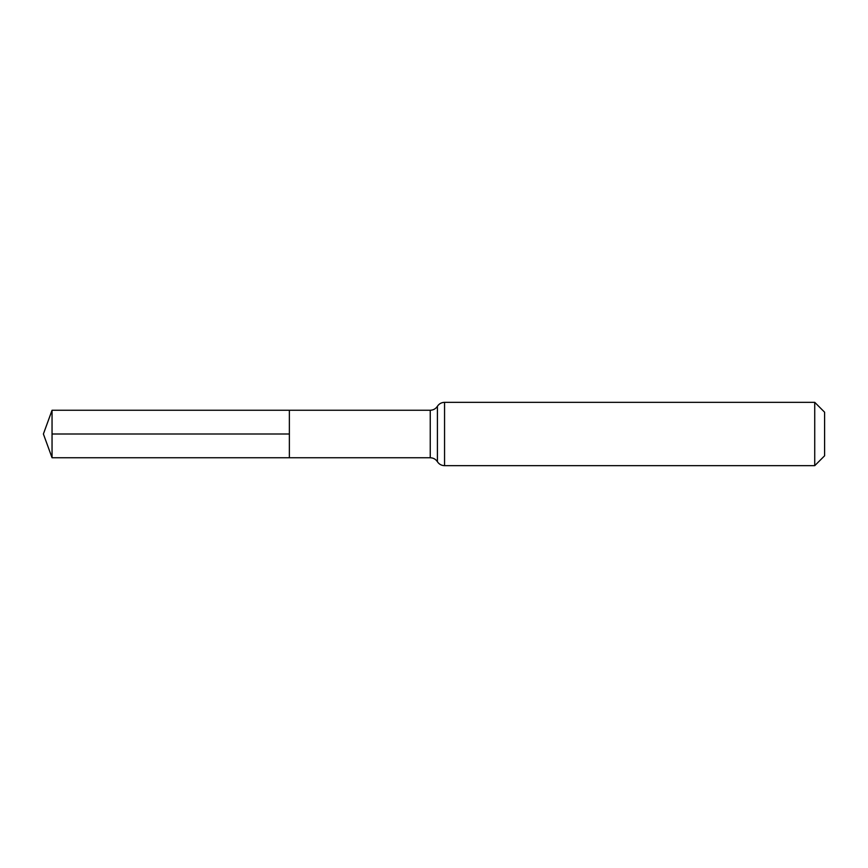 <?xml version="1.0" encoding="UTF-8"?>
<svg xmlns="http://www.w3.org/2000/svg" width="868" height="868" viewBox="0 0 868 868"><rect width="100%" height="100%" fill="white"/><g stroke="black" fill="none" stroke-linecap="round" stroke-linejoin="round"><path stroke-width="1.3" d="M289.369 410.249L289.369 457.751L289.369 410.249L52.047 410.249L52.047 457.751L430.246 457.751L430.246 410.249L289.369 410.249M814.726 402.329L814.726 465.671L824.6 455.798L824.6 412.202L814.726 402.329L444.557 402.329C441.497 402.426 439.11 403.739 437.407 406.289C435.693 408.839 433.306 410.152 430.246 410.249M289.369 434L52.047 434M814.726 465.671L444.557 465.671L444.557 402.329M444.557 465.671C441.497 465.574 439.11 464.261 437.407 461.711L437.407 406.289M437.407 461.711C435.693 459.161 433.306 457.848 430.246 457.751M52.047 410.249L43.4 434L52.047 457.751"/></g></svg>
